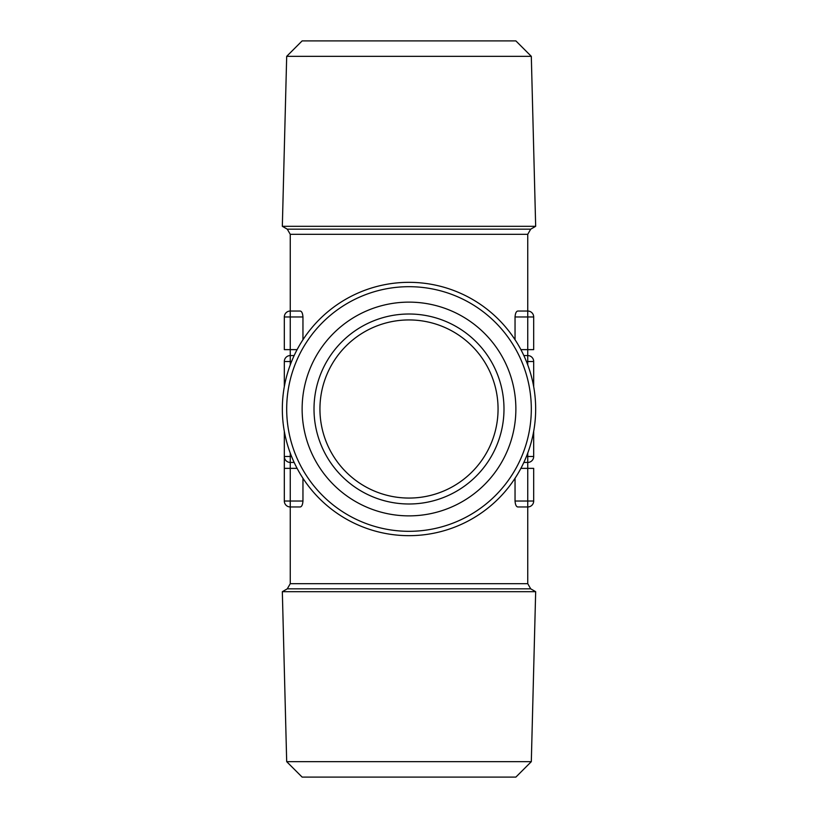 <?xml version="1.0" encoding="UTF-8"?>
<svg xmlns="http://www.w3.org/2000/svg" width="818" height="818" viewBox="0 0 818 818"><rect width="100%" height="100%" fill="white"/><g stroke="black" fill="none" stroke-linecap="round" stroke-linejoin="round"><path stroke-width="1.23" d="M503.99 409A94.99 94.99 0 0 1 409 503.99A94.99 94.99 0 0 1 314.01 409A94.99 94.99 0 0 1 409 314.01A94.99 94.99 0 0 1 503.99 409M498.06 409A89.06 89.06 0 0 1 409 498.06A89.06 89.06 0 0 1 319.94 409A89.06 89.06 0 0 1 409 319.94A89.06 89.06 0 0 1 498.06 409M531.311 56.34L286.689 56.34L302.128 40.9L515.872 40.9L531.311 56.34L535.667 226.31L282.333 226.31L287.292 229.173L530.708 229.173L535.667 226.31M409 515.872A106.872 106.872 0 0 0 515.872 409A106.872 106.872 0 0 0 409 302.128A106.872 106.872 0 0 0 302.128 409A106.872 106.872 0 0 0 409 515.872M409 531.311A122.311 122.311 0 0 0 531.311 409A122.311 122.311 0 0 0 409 286.689A122.311 122.311 0 0 0 286.689 409A122.311 122.311 0 0 0 409 531.311M409 282.333A126.667 126.667 0 0 1 535.667 409A126.667 126.667 0 0 1 409 535.667A126.667 126.667 0 0 1 282.333 409A126.667 126.667 0 0 1 409 282.333M531.311 761.66L515.872 777.1L302.128 777.1L286.689 761.66L282.333 591.69L535.667 591.69L531.311 761.66L286.689 761.66M520.892 349.634L527.743 349.634L527.743 316.975L515.043 316.975L515.043 339.705M515.043 316.975C515.32 313.253 516.25 311.269 517.825 311.034L527.743 311.034L527.743 316.975L533.684 316.975L533.684 349.634L527.743 349.634L527.743 361.505L526.434 361.505M526.434 456.495L527.743 456.495L527.743 468.366L533.684 468.366L533.684 501.025L527.743 501.025L527.743 506.966L517.825 506.966C516.25 506.731 515.32 504.757 515.043 501.025L527.743 501.025L527.743 468.366L520.892 468.366M515.043 478.295L515.043 501.025M297.108 468.366L290.257 468.366L290.257 501.025L302.957 501.025C302.68 504.747 301.75 506.731 300.175 506.966C301.75 506.731 302.68 504.757 302.957 501.025L302.957 478.295M284.316 386.628L284.316 361.505A5.941 5.941 0 0 1 290.257 355.564L290.257 349.634L284.316 349.634L284.316 316.975L290.257 316.975L290.257 311.034L300.175 311.034C301.75 311.269 302.68 313.243 302.957 316.975L290.257 316.975L290.257 349.634L297.108 349.634M302.957 339.705L302.957 316.975M523.847 355.564L527.743 355.564A5.941 5.941 0 0 1 533.684 361.505L533.684 386.628M533.684 431.372L533.684 456.495A5.941 5.941 0 0 1 527.743 462.436L523.847 462.436M294.153 462.436L290.257 462.436A5.941 5.941 0 0 1 284.316 456.495L284.316 468.366L290.257 468.366L290.257 456.495L291.566 456.495M300.175 506.966L290.257 506.966L290.257 501.025L284.316 501.025L284.316 431.372M291.566 361.505L290.257 361.505L290.257 355.564L294.153 355.564M290.257 311.034A5.941 5.941 0 0 0 284.316 316.975A5.941 5.941 0 0 1 290.257 311.034L290.257 234.316L527.743 234.316L527.743 311.034A5.941 5.941 0 0 1 533.684 316.975A5.941 5.941 0 0 0 527.743 311.034M284.316 501.025A5.941 5.941 0 0 0 290.257 506.966A5.941 5.941 0 0 1 284.316 501.025M527.743 506.966A5.941 5.941 0 0 0 533.684 501.025A5.941 5.941 0 0 1 527.743 506.966L527.743 583.684L290.257 583.684L290.257 506.966M535.667 591.69L530.708 588.827L287.292 588.827L290.257 583.684M290.257 453.111L290.257 456.495L284.316 456.495M527.743 364.889L527.743 361.505L533.684 361.505A5.941 5.941 0 0 0 527.743 355.564M527.743 462.436A5.941 5.941 0 0 0 533.684 456.495L527.743 456.495L527.743 453.111M284.316 361.505L290.257 361.505L290.257 364.889M287.292 229.173L290.257 234.316M287.292 588.827L282.333 591.69M530.708 229.173L527.743 234.316M530.708 588.827L527.743 583.684M286.689 56.34L282.333 226.31"/></g></svg>
